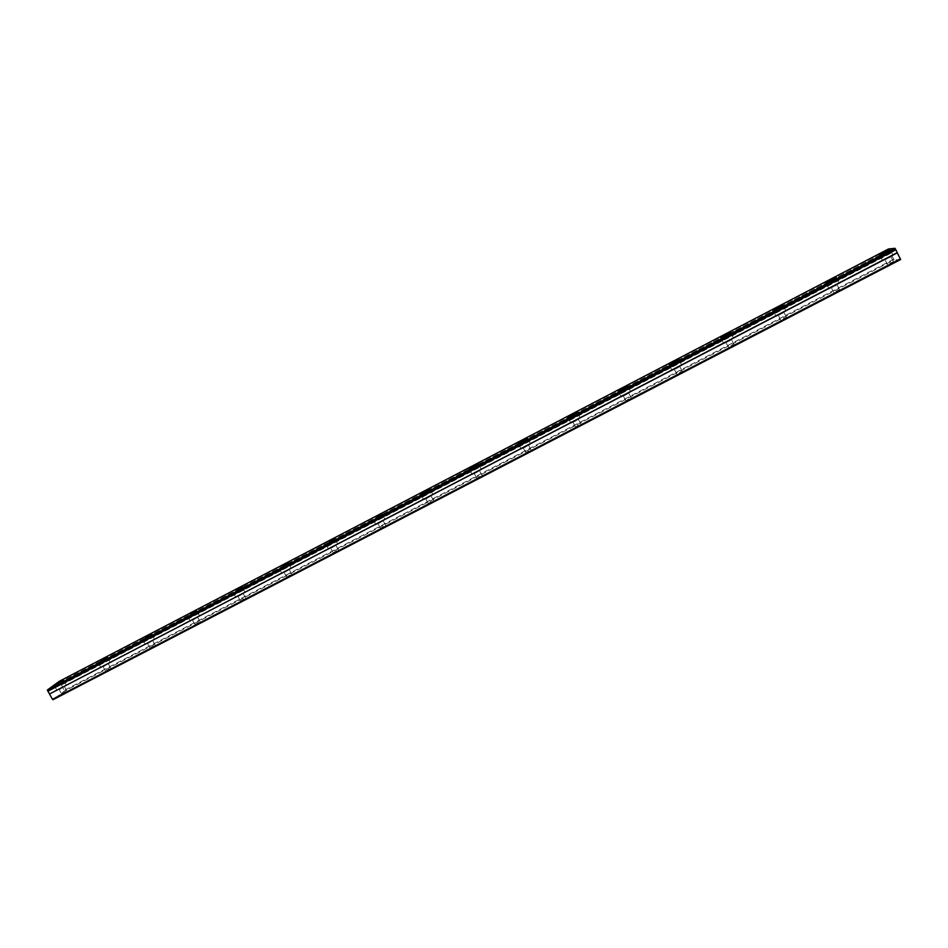 <?xml version="1.0" encoding="UTF-8"?>
<svg xmlns="http://www.w3.org/2000/svg" width="948" height="948" viewBox="0 0 948 948"><rect width="100%" height="100%" fill="white"/><g stroke="black" fill="none" stroke-linecap="round" stroke-linejoin="round"><path stroke-width="0.71" stroke-dasharray="4.74 3.56" d="M887.269 258.093L890.8 256.493L887.269 258.093M889.899 263.295L893.419 261.707L889.899 263.295M62.841 687.075L59.12 689.421L62.841 687.075M65.412 691.625L61.703 693.995L65.412 691.625M106.638 664.287L103.012 666.586L106.638 664.287M109.221 668.873L105.595 671.184L109.221 668.873M150.969 641.227L147.438 643.467L150.969 641.227M153.552 645.849L150.033 648.1L153.552 645.849M195.845 617.871L192.408 620.063L195.845 617.871M198.428 622.528L195.004 624.732L198.428 622.528M241.266 594.242L237.924 596.375L241.266 594.242M243.861 598.923L240.519 601.079L243.861 598.923M287.256 570.305L284.009 572.391L287.256 570.305M289.851 575.033L286.604 577.131L289.851 575.033M333.826 546.072L330.662 548.11L333.826 546.072M336.421 550.835L333.269 552.885L336.421 550.835M380.978 521.542L377.908 523.533L380.978 521.542M383.573 526.341L380.515 528.344L383.573 526.341M428.721 496.693L425.747 498.636L428.721 496.693M431.328 501.528L428.354 503.483L431.328 501.528M477.081 471.535L474.19 473.419L477.081 471.535M479.688 476.406L476.797 478.313L479.688 476.406M526.057 446.058L523.249 447.883L526.057 446.058M528.664 450.964L525.856 452.812L528.664 450.964M575.661 420.237L572.936 422.026L575.661 420.237M578.268 425.19L575.554 426.991L578.268 425.19M625.905 394.095L623.263 395.837L625.905 394.095M628.524 399.084L625.881 400.838L628.524 399.084M676.813 367.611L679.657 366.319L676.813 367.611M679.432 372.635L682.276 371.355L679.432 372.635M728.396 340.77L731.394 339.408L728.396 340.77M731.015 345.842L734.013 344.491L731.015 345.842M780.654 313.575L783.818 312.141L780.654 313.575M783.273 318.694L786.437 317.26L783.273 318.694M833.612 286.023L836.942 284.507L833.612 286.023M836.231 291.178L839.572 289.673L836.231 291.178M59.214 681.351L59.997 682.359L889.046 250.26L60.044 682.536L60.423 683.982L61.43 684.977L890.551 253.223L894.059 259.942L64.547 691.009L53.052 699.683M889.141 250.426L890.551 253.223M888.999 257.974L893.052 255.285L882.742 260.819L888.999 257.974M59.724 689.397L66.348 685.226L59.724 689.397M103.747 666.491L110.205 662.415L103.747 666.491M148.315 643.313L154.595 639.319L148.315 643.313M193.428 619.838L199.542 615.939L193.428 619.838M239.109 596.079L245.058 592.263L239.109 596.079M285.348 572.011L291.143 568.302L285.348 572.011M332.179 547.66L337.796 544.034L332.179 547.66M379.603 522.988L385.054 519.457L381.357 521.139L375.906 524.671L379.603 522.988M427.619 498.008L432.928 494.56L423.732 499.774L427.619 498.008M476.263 472.697L481.406 469.343L477.306 471.215L472.163 474.569L476.263 472.697M525.524 447.065L530.524 443.806L526.199 445.773L521.21 449.032L525.524 447.065M575.424 421.113L580.271 417.926L570.886 423.175L575.424 421.113M625.976 394.806L630.693 391.714L625.893 393.894L621.189 396.987L625.976 394.806M677.204 368.168L681.766 365.158L676.706 367.445L672.156 370.455L677.204 368.168M729.095 341.161L733.527 338.235L723.774 343.579L729.095 341.161M781.685 313.8L785.987 310.956L780.37 313.515L776.068 316.359L781.685 313.8M834.987 286.083L839.158 283.31L833.221 286L829.05 288.773L834.987 286.083M900.6 259.551L894.059 259.942M889.046 250.26L888.477 248.98M890.622 253.389L61.43 684.977M61.549 685.096L64.547 691.009M893.597 259.302L64.476 690.263M59.558 681.576L888.596 249.383M893.419 261.707L890.8 256.493M66.905 690.95L64.322 686.399M110.774 668.162L108.191 663.576M155.176 645.102L152.592 640.481M200.135 621.758L197.551 617.089M245.651 598.117L243.055 593.412M291.735 574.18L289.14 569.44M338.4 549.947L335.805 545.171M385.658 525.393L383.051 520.594M433.52 500.544L430.913 495.697M481.987 475.375L479.38 470.481M531.093 449.873L528.486 444.944M580.828 424.04L578.221 419.075M631.226 397.864L628.607 392.863M682.276 371.355L679.657 366.319M734.013 344.491L731.394 339.408M786.437 317.26L783.818 312.141M839.572 289.673L836.942 284.507M893.052 255.285L890.219 249.656M66.348 685.226L63.516 680.226M110.205 662.415L107.373 657.391M154.595 639.319L151.775 634.259M199.542 615.939L196.722 610.856M245.058 592.263L242.238 587.144M291.143 568.302L288.311 563.148M337.796 544.034L334.976 538.843M385.054 519.457L382.234 514.231M432.928 494.56L430.096 489.31M481.406 469.343L478.586 464.058M530.524 443.806L527.692 438.474M580.271 417.926L577.451 412.57M630.693 391.714L627.86 386.31M681.766 365.158L678.946 359.707M733.527 338.235L730.707 332.748M785.987 310.956L783.155 305.422M839.158 283.31L836.326 277.728M887.612 264.824L884.994 259.61M61.703 693.995L59.12 689.421M105.595 671.184L103.012 666.586M150.033 648.1L147.438 643.467M195.004 624.732L192.408 620.063M240.519 601.079L237.924 596.375M286.604 577.131L284.009 572.391M333.269 552.885L330.662 548.11M380.515 528.344L377.908 523.533M428.354 503.483L425.747 498.636M476.797 478.313L474.19 473.419M525.856 452.812L523.249 447.883M575.554 426.991L572.936 422.026M625.881 400.838L623.263 395.837M676.872 374.341L674.253 369.293M728.526 347.501L725.907 342.418M780.856 320.306L778.237 315.174M833.885 292.742L831.254 287.576M882.742 260.819L879.78 254.953M57.093 690.606L54.178 685.463M100.998 667.759L98.082 662.581M145.423 644.628L142.508 639.414M190.406 621.224L187.479 615.963M235.922 597.524L232.995 592.227M282.006 573.54L279.079 568.207M328.672 549.259L325.733 543.879M375.906 524.671L372.967 519.255M423.732 499.774L420.794 494.311M472.163 474.569L469.224 469.059M521.21 449.032L518.26 443.486M570.886 423.175L567.935 417.582M621.189 396.987L618.238 391.346M672.156 370.455L669.193 364.779M723.774 343.579L720.812 337.855M776.068 316.359L773.106 310.589M829.05 288.773L826.099 282.954"/><path stroke-width="1.42" d="M886.025 252.085L890.101 249.419L879.78 254.953L886.025 252.085M56.809 684.243L63.445 680.095L56.809 684.243M100.832 661.301L107.302 657.248L100.832 661.301M145.388 638.075L151.692 634.117L145.388 638.075M190.501 614.565L196.639 610.69L190.501 614.565M236.171 590.77L242.143 586.99L236.171 590.77M282.421 566.667L288.216 562.982L282.421 566.667M329.24 542.268L334.881 538.665L329.24 542.268M376.652 517.549L382.127 514.041L376.652 517.549M424.68 492.522L429.989 489.109L426.102 490.898L420.794 494.311L424.68 492.522M473.313 467.186L478.467 463.856L474.379 465.729L469.224 469.059L473.313 467.186M522.573 441.507L527.586 438.272L523.272 440.251L518.26 443.486L522.573 441.507M572.474 415.497L577.332 412.344L567.935 417.582L572.474 415.497M623.026 389.154L627.742 386.085L618.238 391.346L623.026 389.154M674.241 362.468L678.827 359.482L673.767 361.792L669.193 364.779L674.241 362.468M726.132 335.414L730.588 332.511L725.256 334.952L720.812 337.855L726.132 335.414M778.723 308.005L783.036 305.185L773.106 310.589L778.723 308.005M832.012 280.241L836.207 277.491L830.282 280.205L826.099 282.954L832.012 280.241M900.41 258.875L52.472 699.292L53.052 699.683L900.6 259.551L895.753 249.62L47.886 691.222L895.813 249.798M895.753 249.62L895.007 248.317L888.477 248.98L59.214 681.351L47.4 689.966L47.886 691.222M52.472 699.292L49.474 694.007L897.365 252.82M897.258 252.654L49.474 694.007M49.426 693.829L48.016 691.341M895.007 248.317L47.4 689.966M895.291 248.708L47.436 690.428"/></g></svg>
